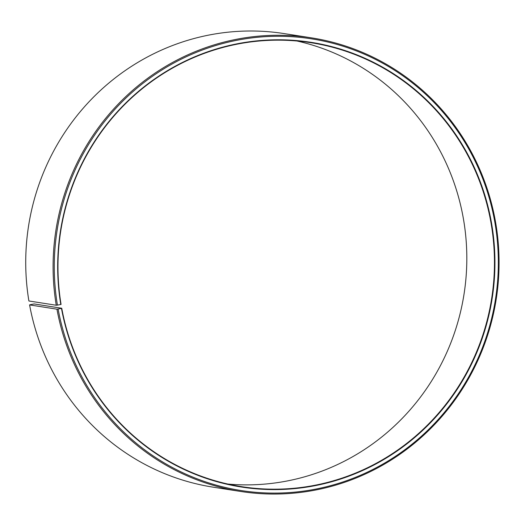 <?xml version="1.0" encoding="UTF-8"?>
<svg xmlns="http://www.w3.org/2000/svg" width="525" height="525" viewBox="0 0 525 525"><rect width="100%" height="100%" fill="white"/><g stroke="black" fill="none" stroke-linecap="round" stroke-linejoin="round"><path stroke-width="0.79" d="M227.85 484.05A224.667 218.085 98.9 0 0 463.05 216.792A224.667 218.085 98.9 0 0 296.94 40.996M490.685 221.097A224.667 218.085 98.9 0 0 310.833 42.696A224.667 218.085 98.9 0 0 61.071 304.402L60.788 304.487A225.054 218.466 98.9 0 1 237.694 43.693A225.054 218.466 98.9 0 1 491.151 221.038A225.054 218.466 98.9 0 1 316.798 485.317A225.054 218.466 98.9 0 1 61.464 308.346L61.747 308.254A224.667 218.085 98.9 0 0 241.598 486.662A224.667 218.085 98.9 0 0 490.685 221.097M61.747 308.254L34.105 303.942L30.286 304.69L29.584 304.913L56.943 309.179L58.111 309.028A228.572 221.878 98.9 0 0 317.435 488.762A228.572 221.878 98.9 0 0 494.511 220.356A228.572 221.878 98.9 0 0 237.09 40.241A228.572 221.878 98.9 0 0 57.422 305.11L60.788 304.487M56.943 309.179A229.55 222.83 98.9 0 0 240.706 491.466A229.55 222.83 98.9 0 0 495.206 220.132A229.55 222.83 98.9 0 0 311.443 37.846A229.55 222.83 98.9 0 0 56.254 305.248L57.422 305.11M29.584 304.913A229.55 222.83 98.9 0 0 213.347 487.2L240.706 491.466M311.443 37.846L284.084 33.58A229.55 222.83 98.9 0 0 28.895 300.983L56.254 305.248M58.111 309.028L61.464 308.346"/></g></svg>
